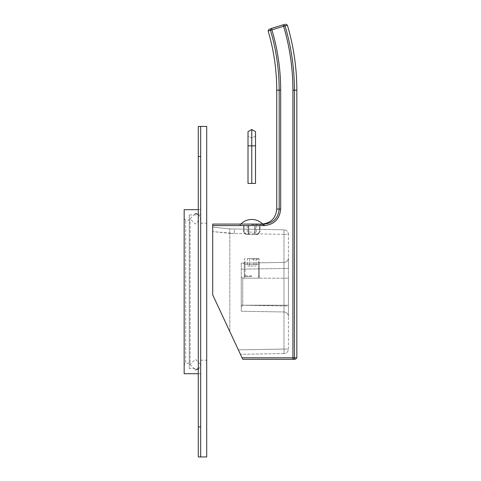 <?xml version="1.0" encoding="UTF-8"?>
<svg xmlns="http://www.w3.org/2000/svg" width="481" height="481" viewBox="0 0 481 481"><rect width="100%" height="100%" fill="white"/><g stroke="black" fill="none" stroke-linecap="round" stroke-linejoin="round"><path stroke-width="0.36" stroke-dasharray="2.4 1.8" d="M276.737 209.067L279.172 209.067C278.289 218.176 273.268 223.184 264.099 224.086L212.704 224.086L212.704 294.865L212.704 227.092L212.704 294.865L229.828 331.583L229.828 228.896L229.828 331.583L238.342 349.837L283.994 349.038L283.994 353.547L283.994 229.84L283.994 234.343L288.426 234.343A4.509 4.509 0 0 0 283.994 229.84A4.509 4.509 0 0 1 288.426 234.343L283.994 234.343L283.994 349.038L288.426 349.038A4.509 4.509 0 0 1 283.994 353.547A4.509 4.509 0 0 0 288.426 349.038L288.426 234.343L288.426 349.038L238.342 349.837L240.428 354.305L212.704 294.865L242.755 359.301L295.334 359.301M242.051 357.798L292.905 357.798L292.905 359.301A1.503 1.497 90 0 0 294.402 357.798L296.837 357.798M292.905 357.798L294.402 357.798L294.402 90.163L292.905 90.163L292.905 357.798M292.905 90.163A223.942 223.942 0 0 0 283.592 26.263L285.029 25.836A1.503 1.497 -107 0 0 283.153 24.826C286.255 23.882 286.255 23.882 283.153 24.826L283.592 26.263L271.891 29.834L271.452 28.397C268.35 29.341 268.35 29.341 271.452 28.397A1.503 1.497 73 0 0 270.454 30.261L271.891 29.834A211.706 211.706 0 0 1 280.67 90.163L280.67 209.067C279.701 219.089 274.176 224.597 264.099 225.589L212.704 225.589M261.736 224.086L262.692 224.056M263.065 224.026L263.384 223.996M263.486 225.487L240.049 225.487L263.486 225.487L263.486 223.984M240.049 225.487L240.049 224.086M268.127 30.964L270.46 30.273M260.029 229.419L243.506 229.13L260.029 229.419L260.029 225.487L243.506 225.487L244.071 225.487L243.506 225.487L243.506 232.095L244.071 232.095L246.735 234.5L245.911 234.5L248.406 234.5L246.735 234.5L244.071 232.095L243.506 232.095L245.911 234.5M257.63 234.5L260.029 232.095L259.463 232.095L259.463 225.487L259.463 232.095L256.8 234.5L257.63 234.5L256.8 234.5L259.463 232.095L260.029 232.095L260.029 225.487L243.506 225.487L243.506 229.13M283.994 229.84L234.337 228.974L234.337 233.477L234.337 228.974L229.828 228.896L283.994 229.84M288.426 316.474L288.426 257.894L288.426 316.474A4.509 4.509 180 0 0 283.994 311.971L283.994 305.958L283.994 311.971L241.252 311.225L241.252 305.213L241.252 311.225L283.994 311.971A4.509 4.509 0 0 1 288.426 316.474L288.426 305.958L283.994 305.958L283.994 262.404L283.994 305.958L241.252 305.213L241.252 269.156L241.252 305.213L288.426 305.958L288.426 316.474M283.994 353.547L240.428 354.305L283.994 353.547M229.828 233.375L234.337 233.477L212.704 231.577L229.828 233.375M212.704 227.092L229.828 228.896L212.704 227.092M288.426 268.41L241.252 269.156L241.252 263.149L241.252 269.156L288.426 268.41L288.426 257.9A4.509 4.509 0 0 1 283.994 262.404L241.252 263.149L283.994 262.404A4.509 4.509 0 0 0 288.426 257.894L288.426 268.41M243.476 263.107L245.009 264.61L243.476 263.107L260.005 262.818L243.476 263.107L245.009 264.61L258.525 264.322L245.009 264.61L245.009 278.174L258.525 278.174L245.009 278.174M241.252 306.716L241.252 276.671L241.252 306.716L242.755 305.213L288.426 305.213L288.426 278.174L288.426 305.213L242.755 305.213L241.252 306.716M242.755 278.174L241.252 276.671L242.755 278.174L288.426 278.174L242.755 278.174L242.755 305.213L242.755 278.174M258.525 278.174L258.525 264.322L260.005 262.818M251.767 262.963C261.46 262.794 261.46 262.794 251.767 262.963C261.46 262.794 261.46 262.794 251.767 262.963C242.075 263.131 242.075 263.131 251.767 262.963C242.075 263.131 242.075 263.131 251.767 262.963M251.767 278.174L259.277 278.174L251.767 278.174M251.767 276.563L245.009 276.563L251.767 276.563M251.767 275.811L244.258 275.811L251.767 275.811M251.767 259.289L259.277 259.289L251.767 259.289M251.767 258.537L258.525 258.537L251.767 258.537M247.432 258.537L256.102 258.537L247.432 258.537L247.432 266.047L249.597 266.047L247.432 266.047M249.597 258.537L249.597 266.047L256.102 266.047L249.597 266.047L249.597 258.537M253.938 258.537L253.938 266.047L253.938 258.537M256.102 258.537L256.102 266.047M251.767 225.487L263.185 225.487L251.767 225.487M255.128 225.487L256.277 225.487L255.128 225.487L255.128 234.5L256.8 234.5L255.128 234.5L256.277 234.5L255.128 234.5L255.128 225.487M254.774 225.487L248.761 225.487L254.774 225.487L248.761 225.487L254.774 225.487L254.774 234.5L248.761 234.5L254.774 234.5L248.761 234.5L254.774 234.5L254.774 225.487L254.774 232.095L248.761 232.095L248.761 234.5L248.761 232.095L254.774 232.095L254.774 225.487M244.071 225.487L248.406 225.487L244.071 225.487L244.071 232.095L244.071 225.487M251.767 224.585L263.185 224.585L251.767 224.585M248.406 234.5L247.258 234.5L248.406 234.5L248.406 225.487L248.406 234.5M248.761 225.487L248.761 234.5L248.761 225.487M248.01 145.863L248.01 136.009L251.767 138.179L255.525 136.009L255.525 131.674L251.767 129.503L248.01 131.674L248.01 136.009L251.767 138.179L255.525 136.009L255.525 183.417L248.01 183.417L248.01 145.863L251.767 145.863L251.767 183.417M251.767 138.179L251.767 145.863L255.525 145.863M200.685 456.95L200.685 126.437L206.698 126.437L206.698 456.95L200.685 456.95L200.685 426.906L200.685 456.95L198.286 456.95L198.286 426.906L200.685 426.906L200.685 126.437L200.685 426.906L200.685 156.481L198.286 156.481L198.286 126.437L200.685 126.437M200.685 209.668L200.685 373.719L200.685 209.668L198.286 209.668M200.685 214.923L200.685 368.464L200.685 214.923L189.267 214.923L189.267 368.464L200.685 368.464M198.286 214.346L200.685 218.783L200.685 360.197L200.685 218.783L195.382 224.086L190.079 218.783L195.382 213.48M206.698 291.69L206.698 360.197L206.698 291.69M189.267 214.923L189.267 368.464M189.267 220.184L189.267 363.203L185.666 363.203L185.666 220.184L185.666 363.203L184.163 364.706L184.163 218.681L185.666 220.184L189.267 220.184L189.267 363.203M184.163 209.668L184.163 373.719M184.163 218.681L184.163 364.706M198.286 373.719L200.685 373.719M198.286 426.906L200.685 426.906L198.286 426.906L200.685 426.906L198.286 426.906L198.286 156.481L200.685 156.481L198.286 156.481L198.286 426.906L198.286 156.481L200.685 156.481L198.286 156.481M264.099 224.086L264.099 225.589M270.454 30.261A210.209 210.209 0 0 1 279.172 90.163L279.172 209.067L280.67 209.067M276.737 90.163L280.67 90.163M287.361 25.126L285.023 25.818A225.439 225.439 0 0 1 294.402 90.163L296.837 90.163M283.994 234.343L234.337 233.477L283.994 234.343M259.277 278.174L259.277 262.836M244.258 278.174L244.258 263.095M245.009 276.563L244.258 275.811L244.258 259.289L245.009 258.537L245.009 276.563M258.525 276.563L259.277 275.811L259.277 259.289L258.525 258.537L258.525 276.563M262.722 224.086A15.314 15.314 0 0 1 263.185 224.585L263.185 225.487M240.813 224.086A15.314 15.314 0 0 0 240.35 224.585L240.35 225.487M256.277 225.487L256.277 234.5M247.258 225.487L247.258 234.5M200.685 360.197L206.698 360.197M200.685 223.184L206.698 223.184M198.286 369.041L200.685 364.604L200.685 291.69L200.685 364.604L195.382 359.301L190.079 364.604L190.079 291.69L190.079 364.604L195.382 369.907M190.079 291.69L190.079 218.783L190.079 291.69"/><path stroke-width="0.72" d="M242.051 357.798L292.905 357.798L292.905 90.163L294.402 90.163L294.402 357.798L292.905 357.798L292.905 359.301A1.503 1.497 -90 0 0 294.402 357.798L296.837 357.798L295.334 359.301L242.755 359.301L212.704 294.865L212.704 224.086L264.099 224.086C273.268 223.184 278.289 218.176 279.172 209.067L276.737 209.067C275.847 218.188 270.839 223.196 261.712 224.086L263.384 223.996M262.692 224.056L263.065 224.026M270.46 30.273L268.127 30.964C273.851 50.283 276.719 70.016 276.737 90.163L279.172 90.163A210.209 210.209 0 0 0 270.46 30.273A1.503 1.497 -107 0 1 271.452 28.397L283.153 24.826L271.452 28.397L271.891 29.834L287.361 25.126C293.663 46.344 296.819 68.025 296.837 90.163L294.402 90.163A225.439 225.439 0 0 0 285.029 25.836A1.503 1.497 73 0 0 283.153 24.826L283.592 26.263A223.942 223.942 0 0 1 292.905 90.163M212.704 225.589L264.099 225.589C274.176 224.597 279.701 219.089 280.67 209.067L280.67 90.163A211.706 211.706 0 0 0 271.891 29.834L270.454 30.261M251.767 129.503L255.525 131.674L255.525 183.417L248.01 183.417L248.01 131.674L251.767 129.503L251.767 183.417M200.685 126.437L200.685 456.95L206.698 456.95L206.698 126.437L198.286 126.437L198.286 456.95L200.685 456.95M198.286 209.668L184.163 209.668L184.163 373.719L198.286 373.719M198.286 426.906L200.685 426.906L200.685 156.481L198.286 156.481M280.67 209.067L279.172 209.067L279.172 90.163L280.67 90.163M264.099 224.086L264.099 225.589M255.525 145.863L248.01 145.863M276.737 209.067L276.737 90.163M268.133 30.982L269.126 29.107M287.355 25.108L285.48 24.116M296.837 357.798L296.837 90.163M262.722 224.086A15.314 15.314 0 0 0 240.813 224.086M195.382 213.48L198.286 214.346M195.382 369.907L198.286 369.041"/></g></svg>
